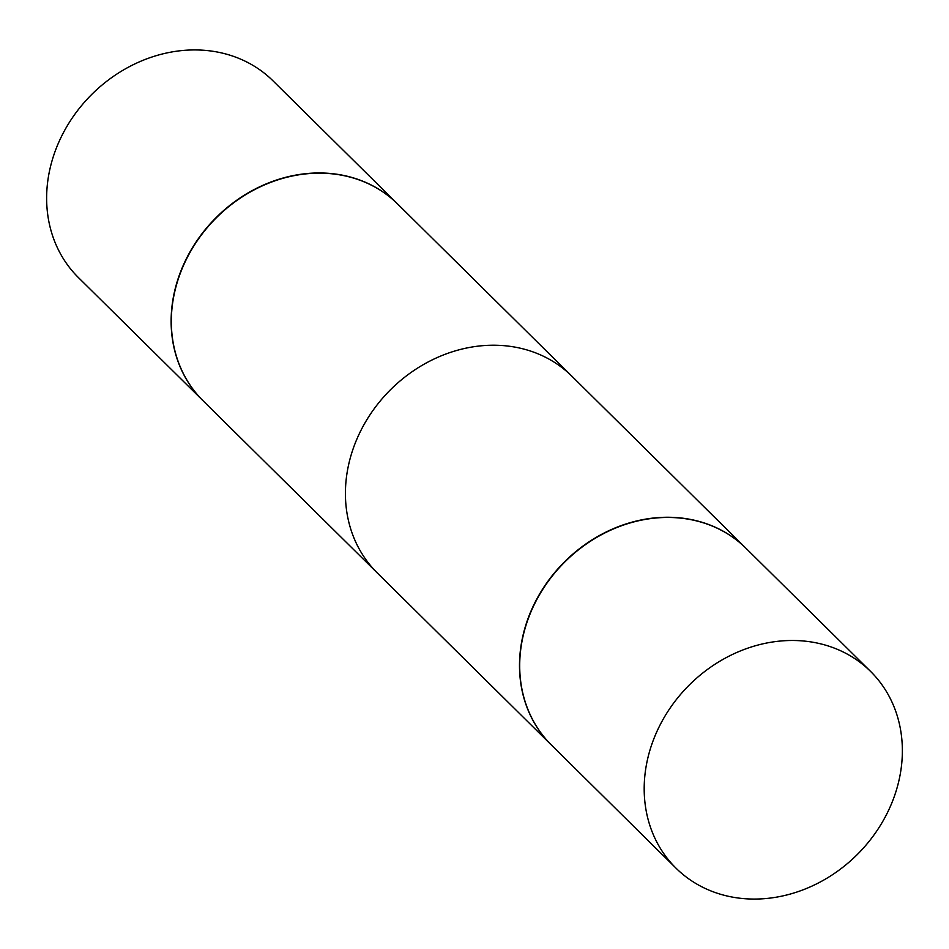 <?xml version="1.0" encoding="UTF-8"?>
<svg xmlns="http://www.w3.org/2000/svg" width="949" height="949" viewBox="0 0 949 949"><rect width="100%" height="100%" fill="white"/><g stroke="black" fill="none" stroke-linecap="round" stroke-linejoin="round"><path stroke-width="1.42" d="M397.56 203.952A138.352 119.337 134.7 0 0 397.465 203.845L272.98 80.819A138.352 119.337 134.7 0 0 62.053 135.327A138.352 119.337 134.7 0 0 78.47 277.63L202.956 400.656A138.352 119.337 134.7 0 0 203.062 400.763M397.465 203.845A138.352 119.337 134.7 0 0 186.55 258.353A138.352 119.337 134.7 0 0 202.956 400.656M534.916 602.651A138.352 119.337 134.7 0 0 551.333 744.953A138.352 119.337 134.7 0 0 551.44 745.048A138.352 119.337 134.7 0 1 551.333 744.953L377.251 572.899A138.352 119.337 -45.3 0 1 360.834 430.609A138.352 119.337 -45.3 0 1 571.749 376.101L745.843 548.142A138.352 119.337 134.7 0 0 534.916 602.651A138.352 119.337 134.7 0 0 551.333 744.953L203.157 400.858A138.352 119.337 134.7 0 1 186.751 258.555A138.352 119.337 134.7 0 1 397.667 204.047L745.843 548.142A138.352 119.337 134.7 0 0 534.916 602.651M659.614 725.878A138.352 119.337 134.7 0 0 676.02 868.181A138.352 119.337 134.7 0 0 886.947 813.673A138.352 119.337 134.7 0 0 870.53 671.37A138.352 119.337 134.7 0 0 659.614 725.878A138.352 119.337 134.7 0 0 676.02 868.181A138.352 119.337 134.7 0 0 886.947 813.673A138.352 119.337 134.7 0 0 870.53 671.37A138.352 119.337 134.7 0 0 659.614 725.878M535.117 602.852A138.352 119.337 134.7 0 0 551.535 745.155A138.352 119.337 134.7 0 1 535.117 602.852A138.352 119.337 134.7 0 1 746.044 548.344A138.352 119.337 134.7 0 0 535.117 602.852M676.02 868.181L551.535 745.155L676.02 868.181M870.53 671.37L746.044 548.344L870.53 671.37"/></g></svg>
